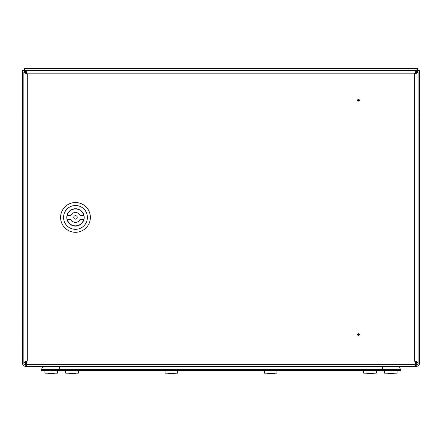 <?xml version="1.0" encoding="UTF-8"?>
<svg xmlns="http://www.w3.org/2000/svg" width="442" height="442" viewBox="0 0 442 442"><rect width="100%" height="100%" fill="white"/><g stroke="black" fill="none" stroke-linecap="round" stroke-linejoin="round"><path stroke-width="0.66" d="M419.602 119.981L419.9 119.517L419.602 118.229M419.602 314.842L419.9 315.312L419.602 316.599M419.602 335.699L419.9 336.163L419.602 337.45M22.398 314.842L22.1 315.312L22.398 316.599M22.398 337.45L22.1 336.986L22.398 335.699M22.398 119.981L22.1 119.517L22.398 118.229M415.629 364.976L416.226 364.976L416.226 366.363L25.774 366.363L25.774 364.976L26.371 364.976M25.824 362.943L26.537 362.225M27.028 73.444L25.774 72.19L22.398 70.201L23.791 70.201L25.774 71.869M415.265 362.031L416.209 362.976M416.226 71.847L416.226 72.19L419.602 70.201L418.209 70.201L414.823 73.593M25.592 362.987L27.227 361.003C26.68 363.059 26.139 364.18 25.592 364.379L25.592 362.987L22.398 362.987L22.398 70.201M419.602 70.201L419.602 362.987L416.336 362.987L414.701 361.003C415.242 363.053 415.789 364.175 416.336 364.379L416.336 362.987M25.592 70.935L24.139 68.46L24.139 69.853L25.774 71.836L23.791 70.201M24.139 69.853L25.592 71.306M416.336 71.057L417.861 68.46L417.861 69.853L416.336 71.377M24.139 68.46L417.861 68.46M418.209 70.201L416.226 71.836L417.861 69.853M23.791 362.987A1.983 1.983 0 0 0 25.774 364.976M22.398 362.987A3.376 3.376 0 0 0 25.774 366.363M25.868 364.379L25.912 364.976M25.945 364.379L26.128 364.976M416.088 364.976L416.132 364.379M415.872 364.976L416.055 364.379M416.226 364.976A1.983 1.983 0 0 0 418.209 362.987M416.226 366.363A3.376 3.376 0 0 0 419.602 362.987M415.629 366.363L415.629 364.379M26.371 364.379L26.371 366.363M358.495 334.997A0.409 0.409 0 0 1 358.086 334.588A0.409 0.409 0 0 1 358.495 334.18A0.409 0.409 0 0 1 358.904 334.588A0.409 0.409 0 0 1 358.495 334.997M358.495 335.467A0.878 0.878 0 0 1 357.622 334.588A0.878 0.878 0 0 1 358.495 333.71A0.878 0.878 0 0 1 359.374 334.588A0.878 0.878 0 0 1 358.495 335.467M358.495 100.649A0.409 0.409 0 0 0 358.904 100.24A0.409 0.409 0 0 0 358.495 99.831A0.409 0.409 0 0 0 358.086 100.24A0.409 0.409 0 0 0 358.495 100.649M358.495 99.362A0.878 0.878 0 0 1 359.374 100.24A0.878 0.878 0 0 1 358.495 101.113A0.878 0.878 0 0 1 357.622 100.24A0.878 0.878 0 0 1 358.495 99.362M418.077 106.345L418.077 111.511M418.077 154.507L418.077 159.672M418.077 275.156L418.077 280.322M418.077 323.317L418.077 328.483M27.227 73.825C26.686 71.775 26.139 70.648 25.592 70.449L25.592 71.836L27.227 73.825L27.227 361.003C25.177 361.545 24.056 362.092 23.851 362.639L25.244 362.639L27.227 361.003L414.701 361.003L414.701 73.825C416.751 73.278 417.878 72.737 418.077 72.19L416.684 72.19L414.701 73.825L27.227 73.825C25.177 73.278 24.05 72.731 23.851 72.19L25.244 72.19L27.227 73.825M416.336 70.449C415.789 70.648 415.248 71.77 414.701 73.825L416.336 71.836L416.336 70.449L25.592 70.449M418.077 362.639C417.878 362.092 416.756 361.55 414.701 361.003L416.684 362.639L418.077 362.639L418.077 72.19M25.592 364.379L416.336 364.379M23.851 72.19L23.851 362.639M75.488 215.674A1.74 1.74 0 0 0 73.753 217.414A1.74 1.74 0 0 0 75.488 219.149A1.74 1.74 0 0 0 77.228 217.414A1.74 1.74 0 0 0 75.488 215.674M83.693 215.425A8.442 8.442 0 0 0 67.283 215.425L70.935 215.425A4.967 4.967 0 0 1 80.041 215.425L83.693 215.425M75.488 226.1A8.691 8.691 0 0 0 84.179 217.414A8.691 8.691 0 0 0 75.488 208.723A8.691 8.691 0 0 0 66.797 217.414A8.691 8.691 0 0 0 75.488 226.1M75.488 205.497A11.917 11.917 0 0 0 63.571 217.414A11.917 11.917 0 0 0 75.488 229.332A11.917 11.917 0 0 0 87.405 217.414A11.917 11.917 0 0 0 75.488 205.497M75.488 232.31A14.895 14.895 0 0 1 60.593 217.414A14.895 14.895 0 0 1 75.488 202.519A14.895 14.895 0 0 1 90.383 217.414A14.895 14.895 0 0 1 75.488 232.31M67.283 219.398L70.935 219.398A4.967 4.967 0 0 0 80.041 219.398L83.693 219.398A8.442 8.442 0 0 1 67.283 219.398M42.653 366.363L42.454 366.86L42.83 367.059M399.347 366.363L398.33 366.562M399.347 367.059L399.546 366.562M400.734 369.346L400.734 370.733L390.805 370.733L390.805 369.346L400.734 369.346M51.195 369.346L51.195 370.733L41.266 370.733L41.266 369.346L390.805 369.346M51.195 370.733L390.805 370.733M44.741 366.363A2.978 2.978 0 0 0 41.763 369.346A2.978 2.978 0 0 1 44.741 366.363A2.978 2.978 0 0 0 41.763 369.346A2.978 2.978 0 0 1 44.741 366.363M397.259 366.363A2.978 2.978 0 0 1 400.237 369.346A2.978 2.978 0 0 0 397.259 366.363A2.978 2.978 0 0 1 400.237 369.346M74.985 373.391L69.107 373.391M50.443 373.402L54.134 373.391M48.255 373.391L50.25 373.54M50.261 373.391L50.659 373.241L50.261 373.391M51.731 373.241L52.134 373.391L51.731 373.241M57.499 370.733L57.499 373.17L44.891 373.17L44.891 370.733M372.893 373.391L367.015 373.391M72.587 373.241L72.985 373.391L72.587 373.241M168.413 373.391L174.286 373.391M170.413 373.391L170.811 373.241L170.413 373.391M171.888 373.241L172.286 373.391L171.888 373.241M267.714 373.391L273.587 373.391M269.714 373.391L270.112 373.241L269.714 373.391M271.189 373.241L271.587 373.391L271.189 373.241M370.49 373.241L370.888 373.391L370.49 373.241M390.054 373.402L393.745 373.391M387.866 373.391L389.861 373.54M389.866 373.391L390.269 373.241L389.866 373.391M391.341 373.241L391.739 373.391L391.341 373.241M78.356 373.17L78.356 370.733L78.356 373.17L65.742 373.17L65.742 370.733M177.656 370.733L177.656 373.17L165.043 373.17L165.043 370.733M276.957 370.733L276.957 373.17L264.344 373.17L264.344 370.733M376.258 370.733L376.258 373.17L363.644 373.17L363.644 370.733M397.109 370.733L397.109 373.17L384.501 373.17L384.501 370.733M25.774 362.959L25.774 361.86M25.774 72.969L25.774 72.19M416.226 72.19L416.226 72.913M416.226 361.915L416.226 362.976M43.67 366.562L42.454 366.562M42.454 366.86L43.095 366.86M398.905 366.86L399.546 366.86M382.363 366.363L382.363 369.346M59.637 366.363L59.637 369.346M74.991 373.413L76.604 373.147L74.764 373.23M55.753 373.147L53.913 373.23M48.476 373.23L46.637 373.147M50.3 373.396L52.084 373.396M174.292 373.413L175.905 373.147L174.065 373.23M273.592 373.413L275.206 373.147L273.371 373.23M372.893 373.413L374.507 373.147L372.672 373.23M69.328 373.23L67.493 373.147M71.156 373.396L72.941 373.396M168.629 373.23L166.794 373.147M170.463 373.396L172.242 373.396M267.935 373.23L266.095 373.147M269.758 373.396L271.537 373.396M367.236 373.23L365.396 373.147M369.059 373.396L370.844 373.396M395.363 373.147L393.524 373.23M388.087 373.23L386.247 373.147M389.916 373.396L391.7 373.396"/></g></svg>
